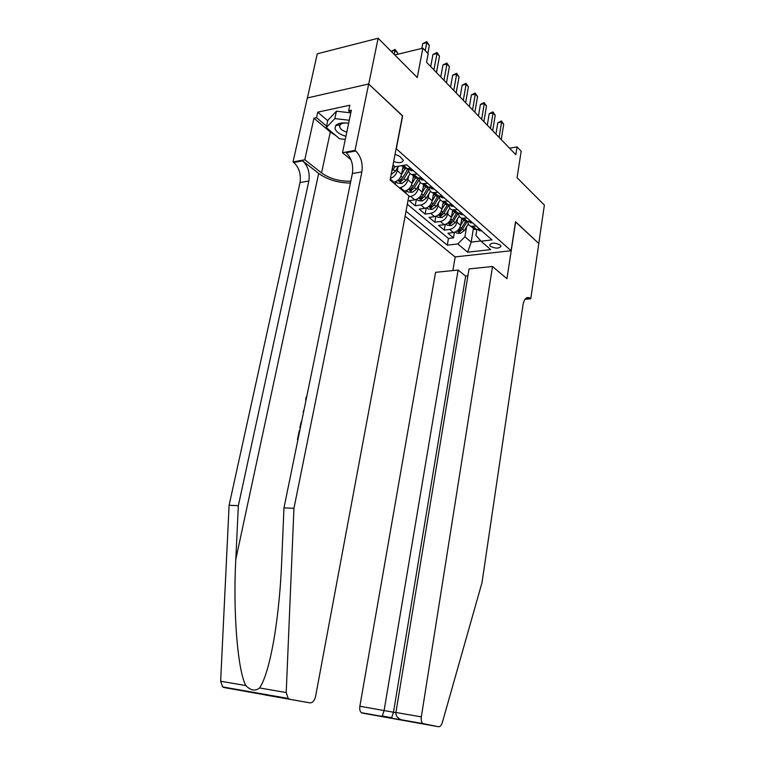 <?xml version="1.0" encoding="UTF-8"?>
<svg xmlns="http://www.w3.org/2000/svg" width="765" height="765" viewBox="0 0 765 765"><rect width="100%" height="100%" fill="white"/><g stroke="black" fill="none" stroke-linecap="round" stroke-linejoin="round"><path stroke-width="1.15" d="M500.3 245.077C495.213 242.562 491.637 242.543 489.59 245.02L490.327 246.215C495.404 248.711 498.971 248.73 501.018 246.254L500.3 245.077M405.096 216.189L455.041 256.916L511.087 250.729L396.136 148.639M307.415 97.939L317.265 53.799L378.13 38.25L417.26 77.523L422.854 48.176L394.788 54.965M511.087 250.729L515.543 221.726L538.78 243.519L544.374 205.106L517.064 177.7L521.166 151.24L517.044 146.928L509.557 148.209M402.447 115.917L368.73 84.054L378.13 38.25M395.39 184.451L395.926 181.659M405.804 193.249L406.292 190.619M423.609 184.834L422.261 192.187C421.132 196.328 418.646 198.89 414.802 199.856L409.151 200.698L415.223 205.795L416.389 199.416M433.526 193.507L432.215 200.784C431.116 204.886 428.649 207.401 424.824 208.348L419.22 209.141L425.139 214.104L426.239 207.975M443.193 201.96L441.921 209.17C440.841 213.225 438.402 215.711 434.606 216.619L429.031 217.375L434.807 222.223L435.849 216.313M452.622 210.212L451.388 217.346C450.327 221.353 447.917 223.801 444.14 224.681L438.603 225.407L444.236 230.131L445.23 224.441M422.854 48.176L428.171 53.751L426.554 62.281L515.83 154.702L517.044 146.928M393.659 161.501C399.053 163.347 402.294 162.964 403.375 160.344L399.827 156.395L395.046 154.301M476.872 229.615L475.916 235.429L481.032 241.195L491.962 239.914L406.731 164.791L395.123 166.78L393 164.934M481.032 241.195L490.728 249.6L467.645 252.192L457.776 243.949L447.286 245.182L406.014 211.245M457.508 218.895L456.954 222.156C455.911 226.144 453.511 228.563 449.753 229.433L444.236 230.131M461.811 218.255L460.616 225.321L456.954 222.156M448.204 210.777L447.63 214.104C446.559 218.13 444.14 220.588 440.353 221.477L434.807 222.223M438.67 202.448L438.068 205.842C436.978 209.916 434.53 212.412 430.724 213.33L425.139 214.104M428.897 193.899L428.266 197.38C427.157 201.491 424.68 204.026 420.846 204.972L415.223 205.795M418.866 185.14L418.216 188.687C417.078 192.847 414.573 195.419 410.709 196.404L408.72 196.701M408.577 176.141L407.888 179.775C406.731 183.983 404.207 186.593 400.315 187.607L399.311 187.769M413.435 175.94L412.048 183.37L407.888 179.775M398.01 166.904L397.303 170.624C396.28 174.487 393.975 177.078 390.399 178.408M402.992 166.808L401.568 174.315L397.303 170.624M407.324 204.226L448.443 238.47L453.444 237.858L454.381 232.369M460.616 225.321C459.583 229.29 457.193 231.699 453.444 232.55L447.946 233.249L453.444 237.858M403.509 191.307L404.503 191.154C408.386 190.15 410.901 187.559 412.048 183.37M392.933 182.376L393.946 182.213C397.848 181.181 400.391 178.541 401.568 174.315M410.795 168.367L405.345 168.855L402.342 165.546M417.221 174.037L411.79 174.506C409.418 173.722 408.424 171.838 408.787 168.855M412.995 174.649L416.036 178.216L421.458 177.767M427.712 183.284L422.318 183.705C419.966 182.931 418.962 181.066 419.297 178.111L420.406 177.939M423.428 183.868L426.449 187.32L431.833 186.909M437.934 192.283L432.569 192.675C430.274 191.91 429.261 190.112 429.519 187.272M433.583 192.828L436.595 196.194L441.941 195.821M447.879 201.052L442.553 201.405C440.324 200.66 439.301 198.919 439.483 196.184M443.49 201.568L446.483 204.838L451.79 204.504M457.575 209.6L452.287 209.926C450.107 209.189 449.084 207.506 449.198 204.867M453.148 210.079L456.112 213.263L461.391 212.957M467.033 217.929L461.773 218.216C459.65 217.499 458.618 215.873 458.675 213.33M462.557 218.369L465.503 221.477L470.743 221.2M476.241 226.048L471.02 226.306C468.945 225.608 467.912 224.03 467.922 221.573M471.737 226.459L474.663 229.49L479.865 229.242M402.658 115.869L396.347 148.601M473.439 228.429L471.173 242.113L480.831 240.965M466.583 226.822L464.919 236.768L471.173 242.113L467.645 252.192M448.443 238.47L447.286 245.182M457.776 243.949L464.919 236.768M425.254 50.691L426.774 42.668L429.347 45.403L427.845 53.407M421.831 48.415L422.739 43.653L426.774 42.668L426.746 41.635L429.347 45.403M422.739 43.653L426.746 41.635M397.427 54.325L397.676 53.101L395.036 50.442L394.243 54.42M391.202 51.37L395.084 49.409L397.676 53.101M395.084 49.409L395.036 50.442L391.211 51.379M348.639 123.328C342.376 122.333 338.053 123.089 335.672 125.594L335.022 128.568C336.179 131.924 339.823 134.506 345.923 136.304M346.593 123.022C343.447 122.907 341.286 123.519 340.109 124.858L339.65 126.894C340.387 129.132 342.768 130.882 346.794 132.144M337.04 125.364L336.447 124.819M345.273 139.421L339.574 138.742L326.292 127.545L327.85 120.277L336.447 111.202L350.819 112.866M326.292 127.545L334.869 118.585L349.28 120.258M336.447 111.202L334.869 118.585M336.39 124.867L336.954 125.384M266.956 695.175L224.049 687.534L222.663 686.913L220.645 681.242L229.108 505.263L238.345 505.703L308.85 181.009C310.045 172.68 307.97 165.967 302.634 160.851L318.67 173.435C327.439 179.67 338.025 182.873 350.437 183.045M238.345 505.703L235.802 559.397C232.952 610.833 237.523 670.341 245.861 685.583C250.748 690.594 255.319 691.378 259.565 687.955C265.044 679.913 270.055 662.452 274.606 635.581C278.231 612.383 280.564 588.285 281.606 563.289L283.978 507.855L352.378 173.531C353.526 164.972 351.489 158.039 346.258 152.732L355.754 150.973L355.046 150.38L368.673 83.997L402.495 115.716L390.093 179.976L408.883 195.85L315.591 696.38C314.511 700.74 312.608 702.911 309.882 702.863L224.049 687.534M229.108 505.263L300.014 182.529C301.209 174.248 299.134 167.573 293.779 162.505L293.052 161.941L307.329 97.958L368.673 83.997M283.978 507.855L293.951 508.323L361.855 171.905C362.993 163.299 360.956 156.318 355.754 150.973M259.565 687.955L286.215 692.545L293.951 508.323M335.883 135.635L330.298 131.991L313.937 118.212L316.538 117.667L326.588 126.158M350.839 112.761L348.649 110.82L349.815 105.226L317.743 112.168L316.538 117.667M348.649 110.82L351.365 110.237L342.5 152.723L355.046 150.38M293.052 161.941L304.805 159.751L321.549 172.928C329.801 178.723 339.555 181.477 350.81 181.19M313.937 118.212L304.805 159.751M351.011 159.789L342.5 152.723M286.215 692.545L288.204 698.455L289.562 699.095M317.743 112.168L327.764 120.707M305.771 401.357L305.761 398.383L306.956 395.562M303.581 412.077L303.131 411.847L304.088 409.591M300.358 427.798L299.87 427.807L300.76 423.456L301.945 420.071M297.948 439.579L297.461 439.579L299.297 430.58L299.794 430.571M467.893 275.878L465.675 276.098L458.111 270.035L435.562 272.34L359.856 706.248L395.878 712.664M458.111 270.035L384.116 710.446L382.309 715.992L391.67 717.733L393.487 712.253L465.675 276.098M515.667 221.84L506.946 278.69L492.536 266.516L421.324 716.881C420.922 720.056 421.419 722.294 422.816 723.585L438.498 726.721C440.124 726.807 441.395 725.402 442.333 722.514L481.988 582.71L522.973 304.996C524.13 299.077 526.291 296.696 529.476 297.853L530.767 298.809L538.818 243.547L515.524 221.86M423.638 723.967L362.247 713.085L438.498 726.721M530.767 298.809L525.019 299.278M455.194 256.897L452.88 270.571M492.536 266.516L469.041 268.917L395.907 712.483L421.324 716.881M362.247 713.085L361.386 712.712C359.952 711.45 359.435 709.289 359.856 706.248M403.289 720.362L401.147 719.75C397.341 717.933 395.591 715.514 395.907 712.483M390.905 718.239L391.67 717.733M381.553 716.509L382.309 715.992M413.186 170.48L411.254 170.786L409.466 169.218M433.937 69.921L436.987 53.502L439.502 56.17L436.471 72.541M408.577 168.74L409.753 168.549M430.705 66.574L432.98 54.449L436.987 53.502L436.93 52.46L439.502 56.17M432.98 54.449L436.93 52.46M423.705 179.746L421.783 180.043L419.947 178.331M443.977 80.306L446.932 64.059L449.38 66.651L446.444 82.869M440.755 76.978L442.954 64.968L446.932 64.059L446.856 62.998L449.38 66.651M442.954 64.968L446.856 62.998M433.946 188.783L432.034 189.051L430.207 187.377M453.75 90.433L456.629 74.339L459.019 76.873L456.16 92.928M429.758 187.234L430.772 187.081M450.537 87.105L452.679 75.209L456.629 74.339L456.533 73.268L459.019 76.873M452.679 75.209L456.533 73.268M443.93 197.571L442.017 197.819L440.21 196.194M463.284 100.301L466.076 84.36L468.409 86.828L465.636 102.73M439.961 196.117L440.841 196.022M460.081 96.983L462.156 85.202L466.076 84.36L465.962 83.289L468.409 86.828M462.156 85.202L465.962 83.289M391.164 174.43L395.342 171.303L398.431 166.215M391.757 171.341L395.017 166.694M393.717 165.565L392.483 167.612M395.868 181.611L397.657 183.131L401.845 183.523L405.966 180.444L410.107 173.607M401.529 174.516L405.096 168.644M402.476 169.553L403.738 167.459M408.041 168.835L402.696 177.633L399.253 180.894L401.061 181.41L403.968 178.723L408.74 170.863M406.416 190.562L408.089 191.977L412.23 192.378L416.303 189.347L420.406 182.596M412.019 183.523L415.519 177.757M412.937 178.608L414.171 176.581M418.178 178.293L413.129 186.612L409.715 189.825L411.494 190.322L414.362 187.674L419.22 179.67M416.696 199.283L418.254 200.612L422.347 201.004L426.392 198.03L430.456 191.317M422.242 192.292L425.675 186.641M423.131 187.435L424.326 185.465M428.084 187.473L423.294 195.362L419.899 198.518L421.649 199.005L424.499 196.395L429.461 188.219M453.655 206.139L451.752 206.378L449.963 204.781M472.579 109.93L475.295 94.133L477.561 96.543L474.864 112.292M451.752 206.378L449.916 204.771L450.623 204.666M469.375 106.612L471.393 94.946L475.295 94.133L475.161 93.053L477.561 96.543M471.393 94.946L475.161 93.053M426.707 207.784L428.161 209.017L432.215 209.409L436.222 206.493L440.267 199.808M432.206 200.851L435.572 195.305M433.067 196.041L434.233 194.128M437.762 196.356L433.2 203.892L429.834 206.999L431.556 207.468L434.367 204.905L439.454 196.509M463.131 214.496L461.238 214.707L459.497 213.215M481.644 119.311L484.283 103.667L486.492 106.019L483.882 121.625M478.45 116.003L480.41 104.442L484.283 103.667L484.13 102.577L486.492 106.019M480.41 104.442L484.13 102.577M436.471 216.074L437.829 217.222L441.835 217.614L445.804 214.745L449.849 208.07M438.068 205.842L441.921 209.17L445.22 203.739M442.753 204.437L443.882 202.572M447.238 204.982L442.859 212.211L439.521 215.261L441.204 215.711L443.996 213.186L449.026 204.896M472.378 222.644L470.485 222.845L468.802 221.458M490.489 128.463L493.052 112.971L495.213 115.266L492.67 130.719M487.305 125.164L489.208 113.717L493.052 112.971L492.88 111.872L495.213 115.266M489.208 113.717L492.88 111.872M445.995 224.155L447.257 225.216L451.216 225.618L455.146 222.787L459.201 216.113M451.388 217.327L454.639 211.972M452.201 212.622L453.301 210.805M456.495 213.359L452.278 220.32L448.969 223.332L450.623 223.763L453.387 221.276L458.168 213.397M481.386 230.59L479.512 230.772L477.886 229.49M499.115 137.404L501.61 122.056L503.714 124.284L501.247 139.603M495.94 134.105L497.795 122.763L501.61 122.056L501.419 120.947L503.714 124.284M497.795 122.763L501.419 120.947M455.29 232.044L456.447 233.029L460.367 233.421L464.269 230.638L468.333 223.935M460.626 225.273L463.82 220.004M461.419 220.607L462.49 218.838M465.55 221.496L461.467 228.228L458.178 231.193L459.813 231.613L462.557 229.165L467.099 221.659M451.388 217.346L447.63 214.104M432.215 200.784L428.266 197.38M422.261 192.187L418.216 188.687M453.444 232.55L449.753 229.433M444.14 224.681L440.353 221.477M434.606 216.619L430.724 213.33M424.824 208.348L420.846 204.972M414.802 199.856L410.709 196.404M404.503 191.154L400.315 187.607M393.946 182.213L390.265 179.106M407.544 168.922L403.471 165.355M418.226 178.283L413.989 174.573M428.63 187.406L424.499 183.791M438.756 196.299L434.74 192.77M448.625 204.953L444.714 201.52M458.245 213.387L454.429 210.04M467.625 221.611L463.896 218.35M476.767 229.634L473.133 226.45M235.802 559.397L318.67 173.435M352.378 173.531L361.855 171.905M308.85 181.009L300.014 182.529M265.254 694.983L309.882 702.863M220.645 681.242L245.861 685.583M302.634 160.851L293.779 162.505M330.298 131.991L321.549 172.928M525.364 298.838L530.327 298.436M412.698 170.815L410.059 168.491M423.217 180.071L420.731 177.882M433.459 189.089L431.116 187.023M443.432 197.877L441.223 195.926M393.286 169.534L395.342 171.303M397.943 180.272L401.74 183.514M403.968 178.723L405.966 180.444M400.994 176.17L402.696 177.633M401.491 179.134L401.061 181.41M408.472 189.251L412.125 192.369M414.362 187.674L416.303 189.347M411.494 185.207L413.129 186.612M411.895 188.133L411.494 190.322M418.732 197.992L422.251 200.994M424.499 196.395L426.392 198.03M421.716 194.004L423.294 195.362M422.031 196.901L421.649 199.005M453.157 206.435L451.082 204.599M428.725 206.521L432.11 209.409M434.367 204.905L436.222 206.493M431.68 202.582L433.2 203.892M431.909 205.441L431.556 207.468M462.634 214.774L460.683 213.053M438.479 214.831L441.73 217.604M443.996 213.186L445.804 214.745M441.395 210.949L442.859 212.211M441.548 213.77L441.204 215.711M471.881 222.911L470.045 221.295M447.984 222.94L451.12 225.608M453.387 221.276L455.146 222.787M450.872 219.106L452.278 220.32M450.948 221.879L450.623 223.763M480.898 230.848L479.167 229.328M457.26 230.839L460.272 233.411M462.557 229.165L464.269 230.638M460.109 227.062L461.467 228.228M460.119 229.796L459.813 231.613M405.345 168.855L401.682 165.661M416.036 178.216L411.79 174.506M426.449 187.32L422.318 183.705M436.595 196.194L432.569 192.675M446.483 204.838L442.553 201.405M456.112 213.263L452.287 209.926M465.503 221.477L461.773 218.216M474.663 229.49L471.02 226.306M340.109 124.858L335.672 125.594M340.272 123.213L339.918 124.886M339.842 125.269L339.584 126.474M222.663 686.913L288.204 698.455M526.129 298.13L529.476 297.853M422.816 723.585L401.147 719.75M391.326 718.096L401.577 719.913M381.974 716.356L361.386 712.712M409.227 169.008L411.254 170.786M419.803 178.302L421.783 180.043M430.102 187.358L432.034 189.051M440.143 196.175L442.017 197.819M459.526 213.215L461.238 214.707M468.897 221.448L470.485 222.845M478.029 229.471L479.512 230.772"/></g></svg>
